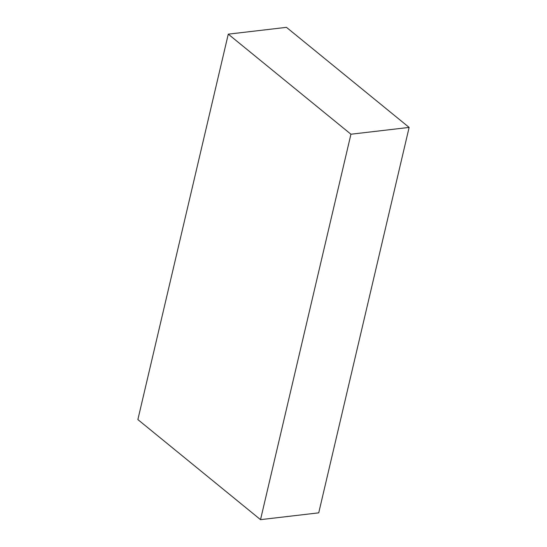 <?xml version="1.0" encoding="UTF-8"?>
<svg xmlns="http://www.w3.org/2000/svg" width="547" height="547" viewBox="0 0 547 547"><rect width="100%" height="100%" fill="white"/><g stroke="black" fill="none" stroke-linecap="round" stroke-linejoin="round"><path stroke-width="0.82" d="M350.935 134.22L228.27 34.153L137.871 419.583L260.529 519.65L350.935 134.22L409.129 127.417L318.73 512.847L260.529 519.65M228.27 34.153L286.471 27.35L409.129 127.417"/></g></svg>
